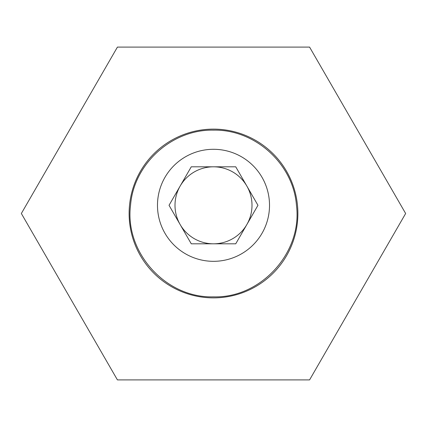 <?xml version="1.0" encoding="UTF-8"?>
<svg xmlns="http://www.w3.org/2000/svg" width="427" height="427" viewBox="0 0 427 427"><rect width="100%" height="100%" fill="white"/><g stroke="black" fill="none" stroke-linecap="round" stroke-linejoin="round"><path stroke-width="0.64" d="M297.881 213.5A84.381 84.381 0 0 1 213.5 297.881A84.381 84.381 0 0 1 129.119 213.5A84.381 84.381 0 0 1 213.5 129.119A84.381 84.381 0 0 1 297.881 213.5M309.575 379.907L405.65 213.5L309.575 47.093L117.425 47.093L21.35 213.5L117.425 379.907L309.575 379.907M130.545 205.307C124.476 252.341 165.724 298.238 213.5 296.856C261.148 298.286 302.615 252.282 296.455 205.307C293.296 163.92 255.165 129.248 213.5 130.144C171.819 129.253 133.71 163.925 130.545 205.307M246.843 186.055A38.505 38.505 0 0 0 180.157 186.055A38.505 38.505 0 0 0 213.5 243.812A38.505 38.505 0 0 0 246.843 186.055M157.483 205.307A56.017 56.017 0 0 0 213.5 261.324A56.017 56.017 0 0 0 269.517 205.307A56.017 56.017 0 0 0 213.5 149.295A56.017 56.017 0 0 0 157.483 205.307M191.269 166.802L235.731 166.802L257.961 205.307L235.731 243.812L191.269 243.812L169.039 205.307L191.269 166.802"/></g></svg>
